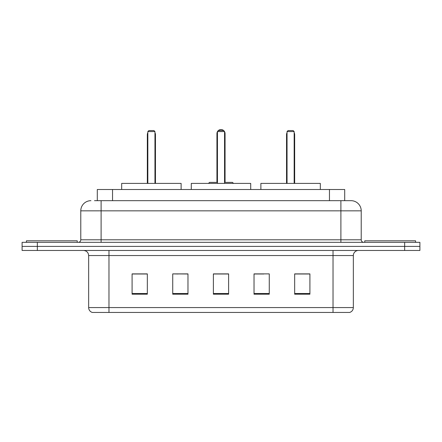 <?xml version="1.0" encoding="UTF-8"?>
<svg xmlns="http://www.w3.org/2000/svg" width="442" height="442" viewBox="0 0 442 442"><rect width="100%" height="100%" fill="white"/><g stroke="black" fill="none" stroke-linecap="round" stroke-linejoin="round"><path stroke-width="0.66" d="M178.181 273.99L172.734 273.885L172.734 294.206L187.977 294.206L187.977 273.885L172.734 273.885L187.977 273.99M94.5 200.679L101.102 200.679L94.5 200.679L97.301 200.679L97.301 189.502L344.699 189.502L344.699 200.679M90.941 200.679A10.16 10.16 0 0 0 80.781 210.84L80.781 239.796A2.541 2.541 0 0 1 78.24 242.338M351.058 200.679A10.16 10.16 0 0 1 361.219 210.84L101.102 210.84L101.102 200.679L350.904 200.679M361.219 210.84L361.219 239.796C361.374 241.343 362.219 242.188 363.76 242.338M37.343 242.338L22.1 242.338L22.1 246.404L37.343 246.404L22.1 246.404L22.1 250.465L37.343 250.465L37.343 246.404L404.657 246.404L37.343 246.404L37.343 242.338L404.657 242.338L404.657 246.404L419.9 246.404L404.657 246.404L404.657 250.465L37.343 250.465M404.657 250.465L419.9 250.465L419.9 242.338L404.657 242.338M353.346 307.571C353.208 310.008 351.987 311.632 349.688 312.45L333.025 312.45L333.025 307.571L353.346 307.571L353.346 255.548A5.083 5.083 0 0 1 358.429 250.465M333.025 312.45L92.312 312.45A5.083 5.083 0 0 1 88.654 307.571L88.654 255.548C88.35 252.459 86.66 250.769 83.571 250.465M309.908 294.206L309.908 273.885L294.665 273.885L294.665 294.206L309.908 294.206M269.266 294.206L269.266 273.885L254.023 273.885L254.023 294.206L269.266 294.206M147.335 294.206L147.335 273.885L132.092 273.885L132.092 294.206L147.335 294.206M228.619 294.206L228.619 273.885L213.381 273.885L213.381 294.206L228.619 294.206M254.023 273.99L263.819 273.99M228.619 273.99L213.381 273.99M147.335 273.99L132.092 273.99M309.908 273.99L294.665 273.99M77.223 242.338L77.223 240.813L26.421 240.813L26.421 242.338M250.719 189.502L250.719 183.402L191.281 183.402L191.281 189.502M217.442 131.583L218.458 130.567L223.542 130.567L224.558 131.583L217.442 131.583L217.442 183.402M224.558 131.583L224.558 183.402M224.558 133.617L225.066 133.617L225.066 182.386L226.586 182.386L224.558 182.386L232.481 182.386L233.498 183.402M217.442 131.65A4.066 4.066 0 0 0 216.934 133.617L216.934 182.386L215.414 182.386L217.442 182.386L209.519 182.386L208.502 183.402M181.121 189.502L181.121 183.402L121.677 183.402L121.677 189.502M147.843 131.583L148.86 130.567L153.938 130.567L154.954 131.583L147.843 131.583L147.843 183.402M154.954 131.583L154.954 183.402M155.462 183.402L155.462 134.633A4.066 4.066 0 0 0 154.954 132.666M147.335 183.402L147.335 134.633L147.843 134.633M415.579 242.338L415.579 240.813L364.777 240.813L364.777 242.338M320.323 189.502L320.323 183.402L260.879 183.402L260.879 189.502M287.046 131.583L288.062 130.567L293.14 130.567L294.157 131.583L287.046 131.583L287.046 183.402M294.157 131.583L294.157 183.402M294.665 183.402L294.665 134.633A4.066 4.066 0 0 0 294.157 132.666M286.538 183.402L286.538 134.633L287.046 134.633M112.539 200.679L112.539 189.502M329.461 200.679L329.461 189.502M101.102 242.338L101.102 210.84L80.781 210.84M80.781 239.796L361.219 239.796M340.898 200.679L340.898 242.338M333.025 250.465L333.025 255.548L88.654 255.548M353.346 255.548L333.025 255.548L333.025 307.571L108.975 307.571L108.975 312.45M88.654 307.571L108.975 307.571L108.975 250.465M228.619 293.505L213.381 293.505M187.977 293.505L172.734 293.505M147.335 293.505L132.092 293.505M269.266 293.505L254.023 293.505M309.908 293.505L294.665 293.505M216.934 133.617L217.442 133.617M154.954 134.633L155.462 134.633M294.157 134.633L294.665 134.633M225.066 133.617A4.066 4.066 0 0 0 224.558 131.65M224.464 131.495A4.066 4.066 0 0 0 217.536 131.495M147.843 132.666A4.066 4.066 0 0 0 147.335 134.633M287.046 132.666A4.066 4.066 0 0 0 286.538 134.633"/></g></svg>
